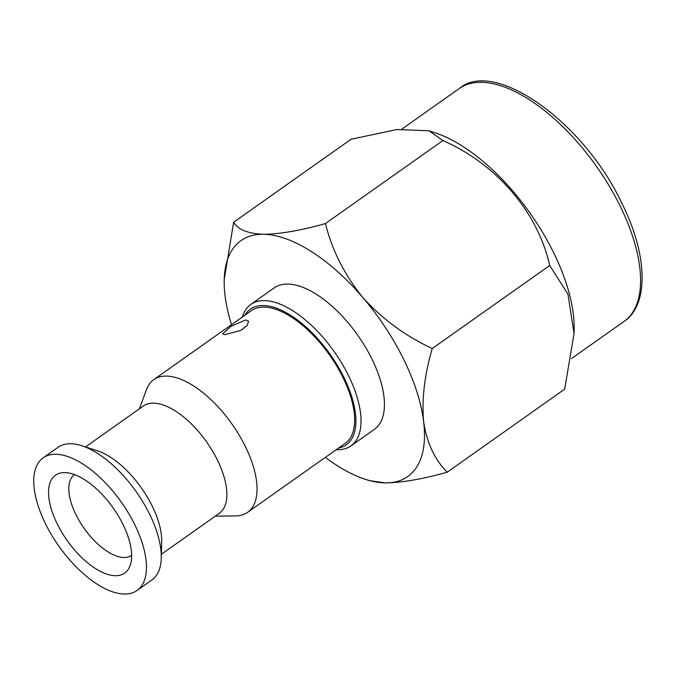 <?xml version="1.0" encoding="UTF-8"?>
<svg xmlns="http://www.w3.org/2000/svg" width="676" height="676" viewBox="0 0 676 676"><rect width="100%" height="100%" fill="white"/><g stroke="black" fill="none" stroke-linecap="round" stroke-linejoin="round"><path stroke-width="1.01" d="M225.015 334.654L240.969 330.319L247.272 325.46L248.523 321.218L245.836 319.942L230.896 326.356L222.598 333.919L225.015 334.654M429.006 130.806L434.82 132.69A142.653 67.101 54.7 0 1 553.796 253.01A142.653 67.101 54.7 0 1 574.152 329.82L574.051 333.581L567.924 294.111L549.689 265.507C538.02 212.779 497.164 164.319 442.881 140.549L429.006 130.806L396.947 129.513L351.072 139.248L233.634 222.252C237.927 229.578 247.864 233.592 263.437 234.285C280.312 234.057 300.981 230.482 325.443 223.553C332.009 250.12 344.439 274.743 362.742 297.415C382.117 318.928 405.287 335.955 432.251 348.512C424.52 374.876 421.647 399.279 423.641 421.723C426.894 443.008 434.761 459.824 447.242 472.169C422.779 479.098 402.11 482.672 385.235 482.901L369.307 480.602L365.31 479.309A144.461 67.946 54.7 0 1 325.359 457.373M242.422 316.985A86.672 40.771 54.7 0 1 250.88 304.369A86.672 40.771 54.7 0 1 348.622 375.822A86.672 40.771 54.7 0 1 350.937 445.923A86.672 40.771 54.7 0 1 336.225 449.692M250.88 304.369L274.304 287.815A86.672 40.771 54.7 0 1 372.045 359.269A86.672 40.771 54.7 0 1 374.36 429.37L350.937 445.923M244.788 315.312A83.063 39.073 54.7 0 1 290.41 315.134A83.063 39.073 54.7 0 1 344.025 377.639A83.063 39.073 54.7 0 1 338.591 448.019M85.48 446.929L143.371 406.006A65.724 30.919 54.7 0 1 217.486 460.195A65.724 30.919 54.7 0 1 219.252 513.354L161.361 554.278M139.391 408.819L146.464 389.638A81.255 38.219 54.7 0 1 153.79 379.625A81.255 38.219 54.7 0 1 245.422 446.616A81.255 38.219 54.7 0 1 247.593 512.34A81.255 38.219 54.7 0 1 235.713 515.906L215.264 516.168M43.205 457.796L58.043 447.309A81.255 38.219 54.7 0 1 81.889 445.763L97.488 450.824A65.724 30.919 54.7 0 1 152.311 506.265A65.724 30.919 54.7 0 1 161.691 541.653L161.26 558.046A81.255 38.219 54.7 0 1 151.838 580.016L137.008 590.503A81.255 38.219 54.7 0 1 45.377 523.511A81.255 38.219 54.7 0 1 43.205 457.796A81.255 38.219 54.7 0 1 134.828 524.779A81.255 38.219 54.7 0 1 137.008 590.503M81.889 445.763A81.255 38.219 54.7 0 1 149.666 514.301A81.255 38.219 54.7 0 1 161.26 558.046M123.074 524.618A59.902 28.172 54.7 0 1 130.088 565.685A59.902 28.172 54.7 0 1 97.936 570.037A59.902 28.172 54.7 0 1 57.13 523.68A59.902 28.172 54.7 0 1 64.288 472.6A59.902 28.172 54.7 0 1 123.074 524.618M131.634 555.385A49.475 23.271 54.7 0 1 75.889 514.563A49.475 23.271 54.7 0 1 74.521 474.577M153.79 379.625L251.404 310.63A81.255 38.219 54.7 0 1 343.036 377.622A81.255 38.219 54.7 0 1 345.208 443.346L247.593 512.34M231.555 324.666A144.461 67.946 54.7 0 1 225.024 295.463A144.461 67.946 54.7 0 1 224.212 279.687A144.461 67.946 54.7 0 1 263.437 234.285A144.461 67.946 54.7 0 1 362.742 297.415A144.461 67.946 54.7 0 1 423.641 421.723A144.461 67.946 54.7 0 1 385.235 482.901A144.461 67.946 54.7 0 1 365.31 479.309M224.212 279.687L233.634 222.252M447.242 472.169L564.68 389.165L574.051 333.581M432.251 348.512L549.689 265.507M325.443 223.553L442.881 140.549M459.308 88.505A142.653 67.101 54.7 0 1 620.162 206.104A142.653 67.101 54.7 0 1 623.982 321.48C648.614 305.417 648.276 256.086 622.047 203.679C583.794 121.629 494.164 58.347 459.308 88.505L402.051 128.972M571.516 358.567L623.982 321.48"/></g></svg>
